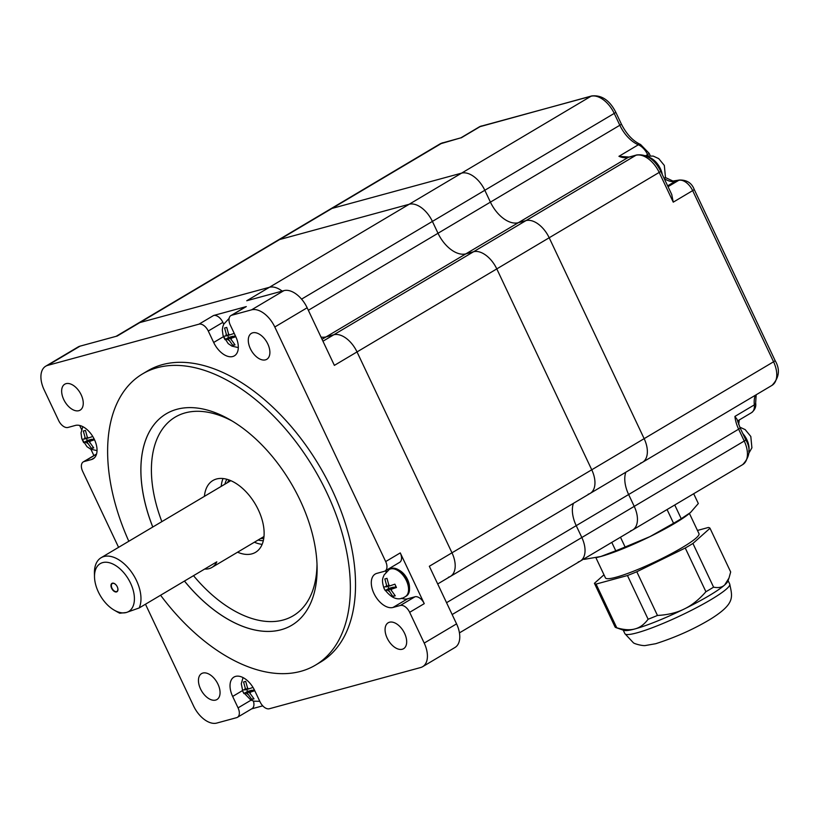 <?xml version="1.0" encoding="UTF-8"?>
<svg xmlns="http://www.w3.org/2000/svg" width="819" height="819" viewBox="0 0 819 819"><rect width="100%" height="100%" fill="white"/><g stroke="black" fill="none" stroke-linecap="round" stroke-linejoin="round"><path stroke-width="1.23" d="M118.581 547.338L82.658 471.334A9.275 5.426 59.3 0 1 83.282 461.896A9.275 5.426 59.3 0 1 84.091 461.558L91.462 459.551A19.021 11.128 -120.7 0 0 93.12 458.855A19.021 11.128 -120.7 0 0 94.4 439.496A19.021 11.128 -120.7 0 0 75.348 425.44L67.967 427.457A9.275 5.426 59.3 0 1 58.671 420.597L44.124 389.813A23.198 13.575 59.3 0 1 45.69 366.216A23.198 13.575 59.3 0 1 47.707 365.366L198.976 324.17A9.275 5.426 59.3 0 1 208.272 331.019L213.677 342.465A19.021 11.128 -120.7 0 0 234.398 355.825A19.021 11.128 -120.7 0 0 235.677 336.466L230.272 325.03A9.275 5.426 59.3 0 1 230.897 315.591A9.275 5.426 59.3 0 1 231.705 315.254L251.546 309.848A23.198 13.575 59.3 0 1 274.795 326.996L385.677 561.568A9.275 5.426 59.3 0 1 385.053 571.007A9.275 5.426 59.3 0 1 384.244 571.355L376.873 573.361A19.021 11.128 -120.7 0 0 375.215 574.058A19.021 11.128 -120.7 0 0 374.611 594.768A19.021 11.128 -120.7 0 0 392.987 607.463L400.368 605.456A9.275 5.426 59.3 0 1 409.664 612.315L424.211 643.089A23.198 13.575 59.3 0 1 422.645 666.686A23.198 13.575 59.3 0 1 420.628 667.536L269.359 708.742A9.275 5.426 59.3 0 1 260.063 701.883L254.648 690.448A19.021 11.128 -120.7 0 0 233.937 677.088A19.021 11.128 -120.7 0 0 232.657 696.437L238.063 707.872A9.275 5.426 59.3 0 1 237.438 717.311A9.275 5.426 59.3 0 1 236.63 717.659L216.789 723.064A23.198 13.575 59.3 0 1 193.54 705.917L145.475 604.217M251.658 708.865L262.745 705.845M252.692 332.821A15.08 8.825 -120.7 0 0 251.382 333.374A15.08 8.825 -120.7 0 0 250.368 348.71A15.08 8.825 -120.7 0 0 266.779 359.306A15.08 8.825 -120.7 0 0 267.26 342.885A15.08 8.825 -120.7 0 0 252.692 332.821M315.479 665.12L320.659 662.049A169.349 99.058 -120.7 0 0 332.064 489.793A169.349 99.058 -120.7 0 0 147.676 370.853L142.496 373.935A169.349 99.058 59.3 0 1 326.894 492.864A169.349 99.058 59.3 0 1 315.479 665.12A169.349 99.058 59.3 0 1 160.585 595.239M389.486 622.225A15.08 8.825 -120.7 0 0 388.175 622.778A15.08 8.825 -120.7 0 0 387.162 638.114A15.08 8.825 -120.7 0 0 403.583 648.699A15.08 8.825 -120.7 0 0 404.054 632.288A15.08 8.825 -120.7 0 0 389.486 622.225M202.866 673.054A15.08 8.825 -120.7 0 0 201.556 673.607A15.08 8.825 -120.7 0 0 200.532 688.943A15.08 8.825 -120.7 0 0 216.953 699.528A15.08 8.825 -120.7 0 0 217.434 683.118A15.08 8.825 -120.7 0 0 202.866 673.054M66.063 383.65A15.08 8.825 -120.7 0 0 64.752 384.203A15.08 8.825 -120.7 0 0 63.739 399.539A15.08 8.825 -120.7 0 0 80.16 410.135A15.08 8.825 -120.7 0 0 80.631 393.724A15.08 8.825 -120.7 0 0 66.063 383.65M322.952 341.216L333.783 334.776A23.198 13.575 59.3 0 1 357.023 351.924L451.986 552.815A23.198 13.575 59.3 0 1 450.419 576.412A23.198 13.575 -120.7 0 0 451.986 552.815L357.023 351.924A23.198 13.575 -120.7 0 0 333.783 334.776L326.136 336.865A27.836 16.288 59.3 0 1 320.987 337.07A27.836 16.288 -120.7 0 0 326.136 336.865L333.783 334.776L473.546 251.75A23.198 13.575 59.3 0 1 496.785 268.898L591.748 469.789A23.198 13.575 59.3 0 1 590.182 493.386A23.198 13.575 -120.7 0 0 591.748 469.789L496.785 268.898A23.198 13.575 -120.7 0 0 473.546 251.75L465.898 253.839A27.836 16.288 59.3 0 1 438.011 233.261A27.836 16.288 -120.7 0 0 465.898 253.839L473.546 251.75L525.952 220.618L518.314 222.707L628.306 157.361A4.638 3.716 -105.2 0 1 629.053 157.043L618.939 156.316A27.836 16.288 -120.7 0 0 628.306 157.361L635.953 155.272L525.952 220.618A23.198 13.575 59.3 0 1 549.191 237.766L644.154 438.656A23.198 13.575 59.3 0 1 642.587 462.254A23.198 13.575 -120.7 0 0 644.154 438.656L549.191 237.766A23.198 13.575 -120.7 0 0 525.952 220.618L518.314 222.707A27.836 16.288 59.3 0 1 490.417 202.129L484.817 190.274A23.198 13.575 -120.7 0 0 461.578 173.137L409.162 204.269L279.617 239.547L409.162 204.269A23.198 13.575 59.3 0 1 432.401 221.406L438.011 233.261L432.401 221.406A23.198 13.575 -120.7 0 0 409.162 204.269L269.4 287.295L139.854 322.573L269.4 287.295A23.198 13.575 59.3 0 1 282.166 291.103A23.198 13.575 -120.7 0 0 269.4 287.295L246.754 300.747L283.906 290.632L251.546 309.848M47.707 365.366L80.057 346.15L117.209 336.036L139.854 322.573A23.198 13.575 -120.7 0 0 137.838 323.433A23.198 13.575 59.3 0 1 139.854 322.573L279.617 239.547A23.198 13.575 -120.7 0 0 277.6 240.407A23.198 13.575 59.3 0 1 279.617 239.547L332.023 208.415A23.198 13.575 -120.7 0 0 330.006 209.265A23.198 13.575 59.3 0 1 332.023 208.415L461.578 173.137L332.023 208.415L442.025 143.069L460.882 137.838M231.705 315.254L246.294 306.582L213.575 315.499L198.976 324.17M79.658 425.46L81.593 429.535M90.919 449.283L93.898 455.589M409.664 612.315L424.252 603.644L400.266 552.907L385.677 561.568M775.081 360.524C780.343 369.43 779.309 377.713 772 385.37A23.198 13.575 59.3 0 0 773.566 361.783A4.638 0.604 154.7 0 0 775.081 360.524L694.174 189.373A4.638 0.604 154.7 0 1 692.659 190.622L773.566 361.783L429.33 566.267L456.562 623.873L424.211 643.089M274.795 326.996L307.145 307.77L334.377 365.376L659.193 172.42A4.638 0.604 -25.3 0 0 660.708 171.171C654.586 159.285 646.59 153.88 636.701 154.955L629.053 157.043M262.141 544.359A41.759 24.427 59.3 0 1 254.381 542.219M221.202 486.384A41.759 24.427 59.3 0 1 223.044 478.542M422.645 666.686L455.006 647.471A23.198 13.575 -120.7 0 0 456.562 623.873M307.145 307.77A23.198 13.575 -120.7 0 0 283.906 290.632M80.057 346.15A23.198 13.575 -120.7 0 0 78.04 347L45.69 366.216M385.053 571.007L399.641 562.346A9.275 5.426 -120.7 0 0 400.266 552.907M208.272 331.019L222.87 322.358A9.275 5.426 -120.7 0 0 213.575 315.499M246.294 306.582A9.275 5.426 -120.7 0 0 245.485 306.93L230.897 315.591M237.438 717.311L252.027 708.65A9.275 5.426 -120.7 0 0 253.378 701.033M424.252 603.644A9.275 5.426 -120.7 0 0 414.957 596.785L400.368 605.456M401.443 598.198A19.021 11.128 -120.7 0 0 407.586 598.802L414.957 596.785M222.87 322.358L223.751 324.222M386.373 570.219A19.021 11.128 -120.7 0 0 385.995 572.184M161.855 521.631A115.53 67.578 59.3 0 1 232.146 421.027M317.004 563.871A115.53 67.578 59.3 0 1 193.509 575.675M184.449 581.06A122.952 71.918 -120.7 0 0 291.789 625.235A122.952 71.918 -120.7 0 0 300.071 500.174A122.952 71.918 -120.7 0 0 166.196 413.82A122.952 71.918 -120.7 0 0 152.795 527.016M184.48 581.05A122.952 71.918 -120.7 0 0 291.799 625.225M166.196 413.82A122.952 71.918 -120.7 0 0 152.764 527.037M237.592 552.201A41.759 24.427 -120.7 0 0 255.528 552.334A41.759 24.427 -120.7 0 0 258.343 509.858A41.759 24.427 -120.7 0 0 212.868 480.538A41.759 24.427 -120.7 0 0 204.412 496.355M128.818 541.257A169.349 99.058 59.3 0 1 142.496 373.935M573.423 503.337A27.836 16.288 -120.7 0 0 576.218 525.655L581.828 537.51L576.218 525.655A27.836 16.288 59.3 0 1 573.423 503.337M740.141 427.927L745.751 439.783A4.638 0.604 -25.3 0 1 744.236 441.031L634.234 506.377L628.634 494.522L738.636 429.176A4.638 0.604 -25.3 0 0 740.141 427.927L737.08 419.389L734.919 416.421A27.836 16.288 -120.7 0 0 738.636 429.176L744.236 441.031A23.198 13.575 59.3 0 1 742.669 464.629L632.678 529.975A23.198 13.575 -120.7 0 0 634.234 506.377A23.198 13.575 59.3 0 1 632.678 529.975L580.261 561.107A23.198 13.575 -120.7 0 0 581.828 537.51A23.198 13.575 59.3 0 1 580.261 561.107A23.198 13.575 59.3 0 1 578.245 561.957M437.704 583.967L450.419 576.412A23.198 13.575 59.3 0 1 448.402 577.262M117.25 586.752A4.556 2.662 59.3 0 1 117.475 590.878A4.556 2.662 59.3 0 1 111.978 588.196A4.556 2.662 59.3 0 1 112.991 583.333A4.556 2.662 59.3 0 1 117.25 586.752M111.65 588.329A4.873 2.846 -120.7 0 0 117.66 590.96A4.873 2.846 -120.7 0 0 114.087 583.394A4.873 2.846 -120.7 0 0 111.65 588.329M102.662 562.612A27.836 16.288 59.3 0 1 130.559 583.179A27.836 16.288 59.3 0 1 126.259 612.52A27.836 16.288 59.3 0 1 114.21 610.145A27.836 16.288 59.3 0 1 94.513 576.986A27.836 16.288 59.3 0 1 102.662 562.612M114.21 610.145L117.404 611.977A32.473 19.001 -120.7 0 0 119.82 613.226L126.259 612.52L139.169 607.964L216.81 561.834A32.473 19.001 59.3 0 1 211.926 567.434A32.473 19.001 59.3 0 1 209.111 568.632A32.473 19.001 59.3 0 1 204.678 569.041M263.769 538.329A34.797 20.352 59.3 0 1 260.647 538.503M227.477 482.657A34.797 20.352 59.3 0 1 229.115 479.995M139.169 607.964A32.473 19.001 -120.7 0 0 132.115 572.931A32.473 19.001 -120.7 0 0 103.931 556.531A32.473 19.001 -120.7 0 0 101.106 557.719A32.473 19.001 -120.7 0 0 94.431 573.3L94.513 576.986M446.55 602.692L628.634 494.522A27.836 16.288 59.3 0 1 625.839 472.205A27.836 16.288 59.3 0 0 628.634 494.522L634.234 506.377L452.149 614.547M450.419 576.412L590.182 493.386A23.198 13.575 59.3 0 1 588.165 494.236M705.917 591.727A64.025 8.303 -25.3 0 0 709.889 589.404A64.025 8.303 -25.3 0 0 713.584 587.162C718.386 588.114 722.082 587.387 724.682 584.971A57.995 7.525 154.7 0 1 708.957 595.761A57.995 7.525 154.7 0 1 684.244 608.998A57.995 7.525 154.7 0 1 634.991 628.92C639.854 627.671 644.236 624.447 648.116 619.236A64.025 8.303 -25.3 0 0 657.462 615.458C667.884 614.885 676.811 612.725 684.244 608.998C691.748 605.415 698.965 599.651 705.917 591.727L685.257 548.013L636.803 571.754A64.025 8.303 154.7 0 1 627.456 575.532L596.089 584.08A64.025 8.303 154.7 0 1 594.42 583.302L603.982 574.795M657.462 615.458L636.803 571.754M697.46 530.446L708.333 527.487A64.025 8.303 154.7 0 1 710.012 528.265L692.925 543.458A64.025 8.303 154.7 0 1 689.229 545.7A64.025 8.303 154.7 0 1 685.257 548.013M693.683 493.734L698.32 503.521L690.458 512.571L681.234 518.714A64.025 8.303 154.7 0 1 677.528 520.956A64.025 8.303 154.7 0 1 673.556 523.28L650.02 536.588L625.112 547.01A64.025 8.303 154.7 0 1 615.765 550.798L600.767 556.51L584.397 559.336A64.025 8.303 154.7 0 1 583.568 559.142M674.743 504.985L681.234 518.714M584.142 558.804L584.397 559.336M611.783 542.383L615.765 550.798M620.474 537.223L625.112 547.01M667.065 509.541L673.556 523.28M688.636 514.097A57.995 7.525 154.7 0 1 688.533 514.178A57.995 7.525 154.7 0 1 674.733 523.361A57.995 7.525 154.7 0 1 650.02 536.588A57.995 7.525 154.7 0 1 600.767 556.51A57.995 7.525 154.7 0 1 597.01 557.442A57.995 7.525 154.7 0 1 596.836 557.473M729.002 578.03L727.835 581.214A57.995 7.525 154.7 0 1 724.682 584.971L729.002 578.03L730.671 571.969L710.012 528.265M689.424 513.452L698.986 533.671A51.73 6.706 154.7 0 1 682.125 547.635A51.73 6.706 154.7 0 1 633.589 571.201A51.73 6.706 154.7 0 1 605.446 577.886L595.894 557.678M634.991 628.92A57.995 7.525 154.7 0 1 623.863 630.354L615.949 627.6A64.025 8.303 -25.3 0 0 616.748 627.784C624.109 629.924 630.19 630.302 634.991 628.92M594.42 583.302L615.079 627.006A64.025 8.303 -25.3 0 0 615.949 627.6M713.584 587.162L692.925 543.458M648.116 619.236L627.456 575.532M616.748 627.784L596.089 584.08M632.678 529.975A23.198 13.575 59.3 0 1 630.661 530.825M636.701 154.955A4.638 3.716 -105.2 0 0 635.953 155.272A23.198 13.575 59.3 0 1 659.193 172.42L673.249 202.16L671.723 194.461M322.041 339.291L518.314 222.707A27.836 16.288 59.3 0 1 490.417 202.129L484.817 190.274L614.23 113.401A4.638 0.604 -25.3 0 0 615.745 112.152C609.623 100.266 601.617 94.861 591.738 95.936L479.402 126.832A13.923 8.139 59.3 0 1 480.61 126.321A4.638 3.716 -105.2 0 1 481.357 126.003M461.199 137.848L480.61 126.321L590.99 96.253L461.578 173.137A23.198 13.575 59.3 0 1 484.817 190.274L301.566 299.13M590.182 493.386L642.587 462.254A23.198 13.575 59.3 0 1 640.571 463.104M94.523 439.752L89.179 441.543L94.001 438.677M89.179 441.543L93.724 447.901L91.574 448.484L93.233 447.502M91.574 448.484L87.029 442.127L83.671 442.659L82.105 439.332L85.463 438.8L83.313 431.019L85.463 430.436L87.602 438.216L92.782 436.496M87.029 442.127L91.882 439.24L92.137 439.783M83.671 442.659L87.326 440.489L91.882 439.24M86.292 438.298L87.326 440.489M85.463 438.8L87.357 437.674M235.79 336.722L230.456 338.513L234.992 344.871L232.852 345.454L228.306 339.097L225.133 339.68L224.089 338.001L223.372 336.302L226.73 335.77L224.59 327.989L226.74 327.405L228.88 335.186L234.224 333.394M226.73 335.77L228.624 334.643M230.456 338.513L235.288 335.647M232.852 345.454L234.51 344.471M224.949 339.629L228.603 337.459L233.159 336.21L233.415 336.752M227.569 335.278L228.603 337.459M228.306 339.097L233.159 336.21M390.172 568.949A15.776 9.224 59.3 0 1 398.372 569.717A15.776 9.224 59.3 0 1 407.35 580.026A15.776 9.224 59.3 0 1 409.531 588.513A15.776 9.224 59.3 0 1 406.285 596.078L405.313 596.652A15.776 9.224 -120.7 0 0 406.378 580.61A15.776 9.224 -120.7 0 0 389.199 569.522L390.172 568.949M409.531 588.513L409.49 587.039A13.923 8.139 -120.7 0 0 399.641 570.454L398.372 569.717M395.249 595.812L393.1 596.396L392.393 595.802L388.554 590.038L385.196 590.571L383.62 587.243L388.871 585.595M386.988 586.711L384.838 578.931L386.988 578.347L389.127 586.128L394.891 584.172L396.457 587.499L390.704 589.455L395.239 595.812M393.1 596.396L394.758 595.413M388.554 590.038L393.407 587.162L393.663 587.694M385.196 590.571L388.851 588.4L393.407 587.162M387.817 586.22L388.851 588.4M390.704 589.455L395.894 586.486M254.77 690.704L249.426 692.485L253.972 698.842L251.822 699.426L247.287 693.069L243.919 693.601L242.352 690.274L247.604 688.625M245.71 689.741L243.571 681.961L245.71 681.377L247.86 689.158L253.03 687.438M251.822 699.426L253.48 698.443M247.287 693.069L252.139 690.192L252.395 690.724M243.919 693.601L247.573 691.431L252.139 690.192M246.55 689.25L247.573 691.431M249.426 692.485L254.248 689.629M251.044 700.163L238.063 707.872M84.091 461.558L96.499 454.187M407.586 598.802L392.987 607.463M91.462 459.551L94.523 457.729M242.414 690.642L232.657 696.437M213.677 342.465L223.433 336.67M308.333 310.299L619.829 125.256A27.836 16.288 -120.7 0 0 638.349 144.779A4.638 2.948 -67.1 0 1 640.56 144.492C632.903 141.001 626.494 134.173 621.345 124.007A4.638 0.604 -25.3 0 1 619.829 125.256L614.23 113.401A23.198 13.575 59.3 0 0 590.99 96.253A4.638 3.716 -105.2 0 1 591.738 95.936M224.897 484.183A37.582 21.98 59.3 0 1 226.853 479.269M263.329 540.663A37.582 21.98 59.3 0 1 258.067 540.028M624.866 633.64L633.302 642.69C634.152 643.836 643.089 646.16 645.618 645.485L655.743 643.703C676.125 637.151 694.645 628.797 711.301 618.652C735.513 603.234 732.36 597.02 729.729 584.07A57.995 7.525 154.7 0 1 710.831 599.723A57.995 7.525 154.7 0 1 636.854 632.872A57.995 7.525 154.7 0 1 624.866 633.64L623.208 630.128M755.251 395.331A27.836 16.288 -120.7 0 0 754.33 404.883A13.923 8.139 59.3 0 1 751.535 412.663C754.923 409.93 756.295 406.715 755.65 403.02A4.638 2.344 174.2 0 1 754.33 404.883L734.919 416.421M442.772 142.752A4.638 3.716 74.8 0 0 442.025 143.069A23.198 13.575 59.3 0 0 440.008 143.929L460.943 137.807M665.202 177.436L672.921 181.04L679.463 180.026A4.638 3.716 74.8 0 0 678.716 180.344A13.923 8.139 59.3 0 1 692.659 190.622L673.249 202.16M618.939 156.316L638.349 144.779A13.923 8.139 59.3 0 1 647.604 154.545L648.218 155.856M738.318 420.516A23.198 13.575 -120.7 0 0 737.837 422.082M676.115 180.938A4.638 3.716 74.8 0 0 675.368 181.255L678.716 180.344L668.038 186.681M664.629 178.859A23.198 13.575 -120.7 0 0 675.368 181.255L667.639 185.841M640.56 144.492L649.119 153.296A4.638 0.604 154.7 0 1 647.604 154.545L645.638 155.723M742.772 433.486A15.776 9.224 59.3 0 1 746.877 439.721A15.776 9.224 59.3 0 1 748.75 451.371M648.474 157.125A15.776 9.224 59.3 0 1 660.38 168.683A15.776 9.224 59.3 0 1 662.295 174.529M87.613 443.345A3.716 2.17 59.3 0 1 86.251 442.342M84.674 439.015A3.716 2.17 59.3 0 1 84.889 437.581M87.029 436.998A3.716 2.17 59.3 0 1 88.391 438.001M89.967 441.328A3.716 2.17 59.3 0 1 89.752 442.762M228.951 318.581L229.095 318.489A15.776 9.224 -120.7 0 0 228.951 318.581L223.771 324.17L222.819 326.679L222.297 329.934L223.085 335.677L228.225 343.632L232.002 346.161L238.309 347.584M231.234 338.298A3.716 2.17 59.3 0 1 231.03 339.731M228.88 340.315A3.716 2.17 59.3 0 1 227.518 339.312M225.952 335.985A3.716 2.17 59.3 0 1 226.157 334.551M228.306 333.968A3.716 2.17 59.3 0 1 229.668 334.971M388.554 584.909A3.716 2.17 59.3 0 1 389.916 585.913M391.492 589.24A3.716 2.17 59.3 0 1 391.277 590.673M389.138 591.257A3.716 2.17 59.3 0 1 387.776 590.253M386.199 586.926A3.716 2.17 59.3 0 1 386.404 585.493M247.277 687.94A3.716 2.17 59.3 0 1 248.638 688.943M250.215 692.27A3.716 2.17 59.3 0 1 250 693.703M247.86 694.287A3.716 2.17 59.3 0 1 246.499 693.284M244.922 689.956A3.716 2.17 59.3 0 1 245.137 688.523M440.008 143.929L116.124 336.322M83.282 461.896L96.55 454.023M580.261 561.107L459.439 632.882M230.815 480.671L101.106 557.719M263.984 536.517L211.926 567.434M729.729 584.07L728.071 580.558M745.751 439.783C751.013 448.689 749.989 456.971 742.669 464.629M660.708 171.171L671.785 194.615M739.25 419.963L738.677 424.488M756.183 394.768L755.65 403.02M679.463 180.026C686.803 179.863 691.707 182.975 694.174 189.373M615.745 112.152L621.345 124.007M649.119 153.296L650.266 155.723M479.402 126.832L460.913 137.817M737.509 420.997L751.535 412.663M642.587 462.254L772 385.37M748.73 453.419L751.903 447.819L750.808 436.466L745.198 429.637L739.782 427.129M664.485 179.156L665.417 176.781L664.322 165.428L658.711 158.61L653.214 156.081L646.662 156.163M82.791 426.648L81.02 432.964L81.808 438.708L86.957 446.662L90.725 449.191L97.031 450.614M405.313 596.652C398.423 601.228 391.38 598.617 384.203 588.83C380.999 579.412 383.159 577.815 384.101 574.958L389.199 569.522M259.787 701.31L253.992 701.197L250.89 700.091L242.926 691.86L241.288 683.742L243.048 677.589"/></g></svg>
